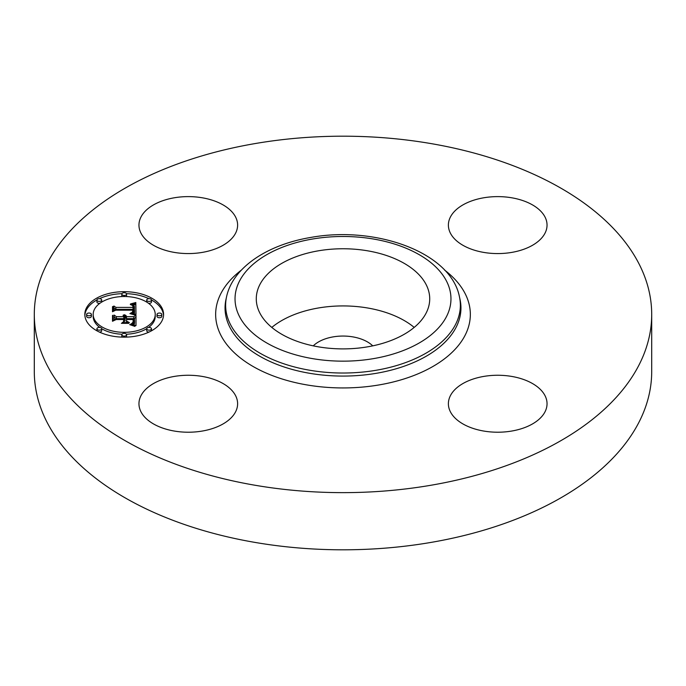 <?xml version="1.0" encoding="UTF-8"?>
<svg xmlns="http://www.w3.org/2000/svg" width="686" height="686" viewBox="0 0 686 686"><rect width="100%" height="100%" fill="white"/><g stroke="black" fill="none" stroke-linecap="round" stroke-linejoin="round"><path stroke-width="1.03" d="M271.802 327.411A86.719 50.069 180 0 1 414.198 327.411M313.262 345.855A34.532 19.937 180 0 1 333.276 336.86A34.532 19.937 180 0 1 372.738 345.855M651.7 314.42L651.7 371.58A308.7 178.223 180 0 1 429.908 542.6A308.7 178.223 180 0 1 34.3 371.58L34.3 314.42A308.7 178.223 180 0 1 256.092 143.4A308.7 178.223 180 0 1 651.7 314.42A308.7 178.223 180 0 1 429.908 485.431A308.7 178.223 180 0 1 34.3 314.42M511.602 431.065A49.332 28.478 180 0 1 448.387 403.737A49.332 28.478 180 0 1 483.827 376.408A49.332 28.478 180 0 1 547.042 403.737A49.332 28.478 180 0 1 511.602 431.065M545.044 217.076A49.332 28.478 180 0 1 547.042 225.094A49.332 28.478 180 0 1 504.725 253.288A49.332 28.478 180 0 1 450.376 233.111A49.332 28.478 180 0 1 448.387 225.094A49.332 28.478 180 0 1 490.696 196.908A49.332 28.478 180 0 1 545.044 217.076M174.398 197.765A49.332 28.478 180 0 1 237.613 225.094A49.332 28.478 180 0 1 202.173 252.422A49.332 28.478 180 0 1 138.958 225.094A49.332 28.478 180 0 1 174.398 197.765M235.624 395.719A49.332 28.478 180 0 1 237.613 403.737A49.332 28.478 180 0 1 195.304 431.931A49.332 28.478 180 0 1 140.956 411.754A49.332 28.478 180 0 1 138.958 403.737A49.332 28.478 180 0 1 181.276 375.551A49.332 28.478 180 0 1 235.624 395.719M426.212 284.733A86.719 50.069 180 0 1 429.719 298.822A86.719 50.069 180 0 1 355.331 348.385A86.719 50.069 180 0 1 259.788 312.919A86.719 50.069 180 0 1 256.281 298.822A86.719 50.069 180 0 1 330.669 249.267A86.719 50.069 180 0 1 426.212 284.733M124.209 291.679A39.385 22.741 180 0 1 163.585 314.42A39.385 22.741 180 0 1 124.209 337.152A39.385 22.741 180 0 1 84.824 314.42A39.385 22.741 180 0 1 124.209 291.679M163.551 315.389A39.385 22.741 0 0 0 151.486 299.962M148.931 298.667A39.385 22.741 0 0 0 126.473 293.668M121.936 293.668A39.385 22.741 0 0 0 99.479 298.667M96.923 299.962A39.385 22.741 0 0 0 84.858 315.389M93.176 314.42A31.033 17.913 180 0 1 124.209 296.506A31.033 17.913 180 0 1 155.233 314.42A31.033 17.913 180 0 1 124.209 332.333A31.033 17.913 180 0 1 93.176 314.42L93.176 316.366A31.033 17.913 0 0 0 99.822 327.445M101.691 328.697A31.033 17.913 0 0 0 121.988 334.236M126.421 334.236A31.033 17.913 0 0 0 146.718 328.697M148.588 327.445A31.033 17.913 0 0 0 155.233 316.366L155.233 314.42M157.025 314.42L157.025 316.366A2.384 1.381 0 0 0 159.409 317.747A2.384 1.381 0 0 0 161.802 316.366L161.802 314.42A2.384 1.381 180 0 1 159.409 315.792A2.384 1.381 180 0 1 157.025 314.42A2.384 1.381 180 0 1 159.409 313.039A2.384 1.381 180 0 1 161.802 314.42M121.816 334.742A2.384 1.381 180 0 1 124.209 333.362A2.384 1.381 180 0 1 126.593 334.742A2.384 1.381 180 0 1 124.209 336.123A2.384 1.381 180 0 1 121.816 334.742L121.816 336.689A2.384 1.381 0 0 0 121.936 337.118M126.473 337.118A2.384 1.381 0 0 0 126.593 336.689L126.593 334.742M146.71 328.791A2.384 1.381 180 0 1 149.102 327.411A2.384 1.381 180 0 1 151.486 328.791A2.384 1.381 180 0 1 149.102 330.163A2.384 1.381 180 0 1 146.71 328.791L146.71 330.738A2.384 1.381 0 0 0 148.931 332.11M151.486 330.815A2.384 1.381 0 0 0 151.486 330.738L151.486 328.791M86.616 314.42L86.616 316.366A2.384 1.381 0 0 0 89 317.747A2.384 1.381 0 0 0 91.384 316.366L91.384 314.42A2.384 1.381 180 0 1 89 315.792A2.384 1.381 180 0 1 86.616 314.42A2.384 1.381 180 0 1 89 313.039A2.384 1.381 180 0 1 91.384 314.42M96.923 328.791A2.384 1.381 180 0 1 99.307 327.411A2.384 1.381 180 0 1 101.7 328.791A2.384 1.381 180 0 1 99.307 330.163A2.384 1.381 180 0 1 96.923 328.791L96.923 330.738A2.384 1.381 0 0 0 96.923 330.815M99.479 332.11A2.384 1.381 0 0 0 101.7 330.738L101.7 328.791M126.421 296.549A2.384 1.381 0 0 0 126.593 296.043L126.593 294.088A2.384 1.381 180 0 1 124.209 295.469A2.384 1.381 180 0 1 121.816 294.088A2.384 1.381 180 0 1 124.209 292.716A2.384 1.381 180 0 1 126.593 294.088M121.816 294.088L121.816 296.043A2.384 1.381 0 0 0 121.988 296.549M148.588 303.341A2.384 1.381 0 0 0 149.102 303.375A2.384 1.381 0 0 0 151.486 301.994L151.486 300.048A2.384 1.381 180 0 1 149.102 301.42A2.384 1.381 180 0 1 146.71 300.048A2.384 1.381 180 0 1 149.102 298.667A2.384 1.381 180 0 1 151.486 300.048M146.71 300.048L146.71 301.994A2.384 1.381 0 0 0 146.718 302.089M96.923 300.048A2.384 1.381 180 0 1 99.307 298.667A2.384 1.381 180 0 1 101.7 300.048A2.384 1.381 180 0 1 99.307 301.42A2.384 1.381 180 0 1 96.923 300.048L96.923 301.994A2.384 1.381 0 0 0 99.307 303.375A2.384 1.381 0 0 0 99.822 303.341M101.691 302.089A2.384 1.381 0 0 0 101.7 301.994L101.7 300.048M135.991 314.42L130.769 312.979L134.019 311.778L134.439 309.497L115.78 309.377L113.902 310.552L113.902 306.007L115.917 307.397L133.041 307.397L132.715 305.553L130.306 304.49L132.87 305.176L133.487 307.285L134.336 307.397L133.71 304.704L130.477 303.958L135.811 302.517L135.991 314.42M134.902 315.046L129.877 313.605L133.204 314.102L134.902 315.046M132.218 312.396L133.033 310.183L115.728 310.175L112.495 311.753L112.495 306.676L112.958 306.445L112.958 311.204L115.591 309.875L133.53 309.875L133.324 311.693L132.218 312.396M135.991 315.337L135.991 325.653L130.82 324.024L134.104 322.437L134.559 318.664L126.507 318.664L126.507 319.273L133.616 319.273L133.393 322.249L131.858 323.406L133.05 322.094L133.144 319.522L126.507 319.522L126.507 321.022L129.414 322.609L122.202 322.609L125.058 320.945L125.058 318.664L116.38 318.664L114.15 319.942L114.15 315.063L116.38 316.683L123.78 316.683L123.146 315.148L124.252 316.683L125.058 316.683L124.063 314.711L125.787 315.431L126.507 316.683L133.77 316.683L135.991 315.337M134.936 326.407L129.671 324.615L132.595 325.053L134.936 326.407M128.814 323.338L121.371 323.338L128.814 323.338M123.609 321.554L123.609 319.522L116.243 319.522L112.495 321.271L112.495 315.517L112.958 315.268L112.958 320.714L116.037 319.273L124.08 319.273L123.609 321.468M135.991 325.653L135.991 317.284L133.77 318.63L126.507 318.63L125.092 316.975M133.77 316.683L133.77 318.63M125.092 316.383L125.058 318.63L124.252 318.63L123.78 317.549M123.78 316.683L123.78 318.63L116.38 318.63L114.15 317.009L114.15 319.942M133.633 319.565L133.633 321.485L133.23 321.22M134.542 320.568L134.482 323.346L133.744 324.77M126.507 316.683L126.507 318.63M126.438 316.383L126.438 318.338M126.335 316.117L126.335 318.064M126.198 315.86L126.198 317.815M126.01 315.637L126.01 317.584M125.787 315.431L125.787 317.378M125.521 315.243L125.521 317.189M125.221 315.08L125.221 317.026M124.869 314.934L124.869 315.671M124.483 314.814L124.483 315.243M125.084 316.529L125.084 318.484M125.058 316.683L125.058 318.63M124.252 316.683L124.252 318.63M124.235 316.495L124.235 318.441M124.209 316.315L124.209 318.261M124.149 316.143L124.149 318.09M124.072 315.98L124.072 317.927M123.977 315.817L123.977 317.772M123.849 315.671L123.849 317.618M123.712 315.526L123.712 316.28M123.54 315.397L123.54 315.972M123.36 315.268L123.36 315.757M123.146 315.148L123.146 315.577M116.38 316.683L116.38 318.63M114.15 315.063L114.15 317.009M126.507 321.022L126.507 322.609M133.221 321.039L133.221 322.523M133.204 321.245L133.204 322.54M133.187 321.442L133.187 322.566M133.161 321.623L133.161 322.591M133.127 321.794L133.127 322.634M133.093 321.948L133.093 322.677M133.05 322.094L133.05 322.729M132.947 322.351L132.947 322.823M133.659 320.07L133.659 321.262M133.65 319.813L133.65 321.357M133.616 319.273L133.616 321.22M134.533 320.859L134.533 322.806M134.516 321.134L134.516 323.089M134.482 321.4L134.482 323.346M134.43 321.64L134.43 323.586M134.37 321.863L134.37 323.818M134.293 322.068L134.293 324.024M134.207 322.266L134.207 324.212M134.104 322.437L134.104 324.384M133.984 322.591L133.984 324.538M133.856 322.729L133.856 324.675M133.701 322.857L133.701 324.752M133.513 322.986L133.513 324.692M133.29 323.115L133.29 324.632M133.041 323.243L133.041 324.555M132.75 323.372L132.75 324.487M132.432 323.5L132.432 324.401M132.081 323.629L132.081 324.315M131.695 323.758L131.695 324.221M135.957 314.411L135.811 304.473L133.993 304.987M135.811 302.517L135.811 304.473M134.439 306.436L134.336 309.343L133.487 309.24L133.487 307.285M133.487 308.34L133.058 307.302M133.058 306.693L133.041 309.343L115.917 309.343L113.902 307.954L113.902 310.552M134.507 310.389L133.976 313.776M135.228 302.697L135.228 304.644M134.662 302.86L134.662 304.807M134.096 303.015L134.096 304.961M133.547 303.161L133.547 304.593M133.007 303.298L133.007 304.335M132.484 303.426L132.484 304.181M131.961 303.546L131.961 304.087M134.43 306.616L134.43 308.571M134.422 306.805L134.422 308.76M134.405 307.002L134.405 308.949M134.37 307.199L134.37 309.146M134.336 307.397L134.336 309.343M133.504 306.471L133.504 306.968M133.478 306.265L133.478 308.211M133.436 306.067L133.436 308.023M133.384 305.887L133.384 307.834M133.307 305.724L133.307 307.671M133.221 305.562L133.221 307.517M133.118 305.424L133.118 307.371M132.998 305.287L132.998 306.145M132.87 305.176L132.87 305.785M133.041 307.397L133.041 309.343M115.917 307.397L115.917 309.343M134.499 310.604L134.499 312.55M134.473 310.801L134.473 312.756M134.439 310.998L134.439 312.945M134.387 311.17L134.387 313.125M134.319 311.341L134.319 313.288M134.233 311.495L134.233 313.451M134.139 311.641L134.139 313.596M134.019 311.778L134.019 313.725M133.89 311.898L133.89 313.751M133.753 312.01L133.753 313.699M133.59 312.121L133.59 313.648M133.401 312.216L133.401 313.588M133.187 312.31L133.187 313.528M132.947 312.404L132.947 313.459M132.69 312.482L132.69 313.391M132.407 312.567L132.407 313.322M132.098 312.636L132.098 313.253M131.763 312.705L131.763 313.176M112.958 311.204L112.958 308.391L112.495 308.623L112.495 311.753M133.53 309.875L133.53 310.852M112.958 306.445L112.958 308.391M112.495 306.676L112.495 308.623M133.041 311.007L133.041 312.019M132.998 311.195L132.998 312.044M132.938 311.384L132.938 312.087M132.861 311.564L132.861 312.139M132.767 311.744L132.767 312.19M124.08 321.271L123.609 321.22M112.958 320.714L112.958 317.215L112.495 317.464L112.495 321.271M312.602 239.011A107.968 62.332 180 0 1 446.595 281.277A107.968 62.332 180 0 1 373.398 358.641A107.968 62.332 180 0 1 239.405 316.375A107.968 62.332 180 0 1 312.602 239.011M376.039 370.286A117.366 67.76 180 0 1 226.552 296.815L225.968 299.482A117.949 68.103 180 0 0 376.211 373.321A117.949 68.103 180 0 0 460.032 299.482L459.448 296.815A117.366 67.76 180 0 1 376.039 370.286M444.579 270.07A127.356 73.531 180 0 1 378.852 384.966A127.356 73.531 180 0 1 238.205 356.197A127.356 73.531 180 0 1 241.421 270.07M133.676 320.328L133.676 321.048M124.209 336.123L124.209 337.152M124.209 295.469L124.209 296.506M459.448 296.815C450.856 252.311 375.817 225.617 311.007 237.399C267.814 244.542 232.863 267.188 226.552 296.815"/></g></svg>
